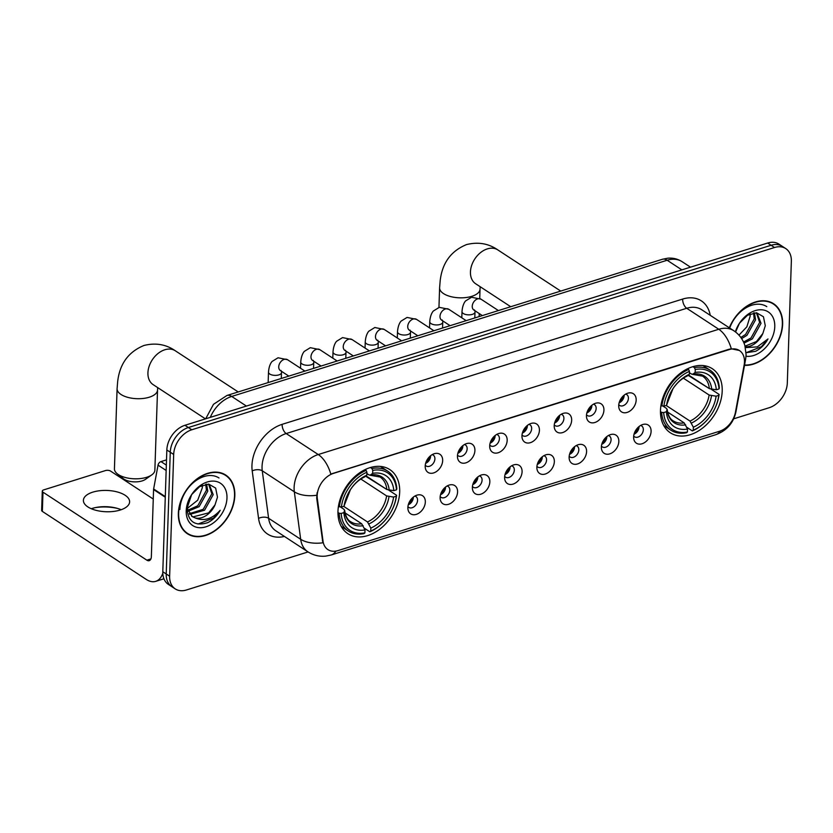 <?xml version="1.0" encoding="UTF-8"?>
<svg xmlns="http://www.w3.org/2000/svg" width="833" height="833" viewBox="0 0 833 833"><rect width="100%" height="100%" fill="white"/><g stroke="black" fill="none" stroke-linecap="round" stroke-linejoin="round"><path stroke-width="1.25" d="M660.486 410.409A38.297 27.083 123.2 0 0 670.367 432.806A38.297 27.083 123.2 0 0 703.187 427.6A38.297 27.083 123.2 0 0 722.201 391.114A38.297 27.083 123.2 0 0 712.319 368.717A38.297 27.083 123.2 0 0 679.499 373.913A38.297 27.083 123.2 0 0 660.486 410.409M337.969 511.285A38.297 27.083 123.2 0 0 347.85 533.682A38.297 27.083 123.2 0 0 380.671 528.476A38.297 27.083 123.2 0 0 399.684 491.991A38.297 27.083 123.2 0 0 389.802 469.593A38.297 27.083 123.2 0 0 356.982 474.789A38.297 27.083 123.2 0 0 337.969 511.285M425.33 502.039A10.839 7.664 -56.8 0 1 417.229 514.023A10.839 7.664 -56.8 0 1 408.003 509.504A10.839 7.664 -56.8 0 1 407.868 507.495A10.839 7.664 -56.8 0 1 417.5 495A10.839 7.664 -56.8 0 1 425.33 502.039M407.931 506.631A6.508 4.602 123.2 0 0 408.764 507.412A6.508 4.602 123.2 0 0 414.334 506.526A6.508 4.602 123.2 0 0 417.562 500.331A6.508 4.602 123.2 0 0 415.886 496.53A6.508 4.602 123.2 0 0 414.834 496.083M457.588 491.949A10.839 7.664 -56.8 0 1 449.476 503.944A10.839 7.664 -56.8 0 1 440.251 499.415A10.839 7.664 -56.8 0 1 440.116 497.416A10.839 7.664 -56.8 0 1 449.758 484.91A10.839 7.664 -56.8 0 1 457.588 491.949M440.178 496.541A6.508 4.602 123.2 0 0 441.011 497.322A6.508 4.602 123.2 0 0 446.592 496.437A6.508 4.602 123.2 0 0 449.82 490.241A6.508 4.602 123.2 0 0 448.133 486.441A6.508 4.602 123.2 0 0 447.092 485.993M489.835 481.859A10.839 7.664 -56.8 0 1 481.734 493.854A10.839 7.664 -56.8 0 1 472.509 489.325A10.839 7.664 -56.8 0 1 472.373 487.326A10.839 7.664 -56.8 0 1 482.005 474.82A10.839 7.664 -56.8 0 1 489.835 481.859M472.436 486.451A6.508 4.602 123.2 0 0 473.269 487.232A6.508 4.602 123.2 0 0 478.84 486.357A6.508 4.602 123.2 0 0 482.068 480.152A6.508 4.602 123.2 0 0 480.391 476.351A6.508 4.602 123.2 0 0 479.339 475.903M522.083 471.77A10.839 7.664 -56.8 0 1 513.982 483.765A10.839 7.664 -56.8 0 1 504.756 479.246A10.839 7.664 -56.8 0 1 504.621 477.236A10.839 7.664 -56.8 0 1 514.253 464.731A10.839 7.664 -56.8 0 1 522.083 471.77M504.683 476.372A6.508 4.602 123.2 0 0 505.516 477.153A6.508 4.602 123.2 0 0 511.087 476.268A6.508 4.602 123.2 0 0 514.315 470.072A6.508 4.602 123.2 0 0 512.639 466.272A6.508 4.602 123.2 0 0 511.587 465.814M554.341 461.69A10.839 7.664 -56.8 0 1 546.229 473.675A10.839 7.664 -56.8 0 1 537.004 469.156A10.839 7.664 -56.8 0 1 536.869 467.146A10.839 7.664 -56.8 0 1 546.51 454.641A10.839 7.664 -56.8 0 1 554.341 461.69M536.941 466.282A6.508 4.602 123.2 0 0 537.764 467.063A6.508 4.602 123.2 0 0 543.345 466.178A6.508 4.602 123.2 0 0 546.573 459.983A6.508 4.602 123.2 0 0 544.897 456.182A6.508 4.602 123.2 0 0 543.845 455.724M586.588 451.601A10.839 7.664 -56.8 0 1 578.487 463.596A10.839 7.664 -56.8 0 1 569.262 459.066A10.839 7.664 -56.8 0 1 569.126 457.067A10.839 7.664 -56.8 0 1 578.758 444.562A10.839 7.664 -56.8 0 1 586.588 451.601M569.189 456.192A6.508 4.602 123.2 0 0 570.022 456.973A6.508 4.602 123.2 0 0 575.593 456.088A6.508 4.602 123.2 0 0 578.82 449.893A6.508 4.602 123.2 0 0 577.144 446.092A6.508 4.602 123.2 0 0 576.092 445.645M618.836 441.511A10.839 7.664 -56.8 0 1 610.735 453.506A10.839 7.664 -56.8 0 1 601.509 448.977A10.839 7.664 -56.8 0 1 601.374 446.977A10.839 7.664 -56.8 0 1 611.005 434.472A10.839 7.664 -56.8 0 1 618.836 441.511M601.436 446.103A6.508 4.602 123.2 0 0 602.269 446.884A6.508 4.602 123.2 0 0 607.84 445.999A6.508 4.602 123.2 0 0 611.068 439.803A6.508 4.602 123.2 0 0 609.392 436.003A6.508 4.602 123.2 0 0 608.35 435.555M651.094 431.421A10.839 7.664 -56.8 0 1 642.993 443.416A10.839 7.664 -56.8 0 1 633.767 438.897A10.839 7.664 -56.8 0 1 633.632 436.888A10.839 7.664 -56.8 0 1 643.263 424.382A10.839 7.664 -56.8 0 1 651.094 431.421M633.694 436.013A6.508 4.602 123.2 0 0 634.527 436.794A6.508 4.602 123.2 0 0 640.098 435.919A6.508 4.602 123.2 0 0 643.326 429.724A6.508 4.602 123.2 0 0 641.649 425.913A6.508 4.602 123.2 0 0 640.598 425.465M442.667 460.597A10.839 7.664 -56.8 0 1 434.566 472.582A10.839 7.664 -56.8 0 1 425.34 468.063A10.839 7.664 -56.8 0 1 425.205 466.053A10.839 7.664 -56.8 0 1 434.836 453.558A10.839 7.664 -56.8 0 1 442.667 460.597M425.267 465.189A6.508 4.602 123.2 0 0 426.1 465.97A6.508 4.602 123.2 0 0 431.671 465.085A6.508 4.602 123.2 0 0 434.899 458.889A6.508 4.602 123.2 0 0 433.222 455.089A6.508 4.602 123.2 0 0 432.171 454.641M474.914 450.507A10.839 7.664 -56.8 0 1 466.813 462.502A10.839 7.664 -56.8 0 1 457.588 457.973A10.839 7.664 -56.8 0 1 457.452 455.974A10.839 7.664 -56.8 0 1 467.084 443.468A10.839 7.664 -56.8 0 1 474.914 450.507M457.515 455.099A6.508 4.602 123.2 0 0 458.348 455.88A6.508 4.602 123.2 0 0 463.919 454.995A6.508 4.602 123.2 0 0 467.146 448.8A6.508 4.602 123.2 0 0 465.47 444.999A6.508 4.602 123.2 0 0 464.418 444.551M507.172 440.418A10.839 7.664 -56.8 0 1 499.061 452.413A10.839 7.664 -56.8 0 1 489.835 447.883A10.839 7.664 -56.8 0 1 489.7 445.884A10.839 7.664 -56.8 0 1 499.342 433.379A10.839 7.664 -56.8 0 1 507.172 440.418M489.762 445.009A6.508 4.602 123.2 0 0 490.595 445.79A6.508 4.602 123.2 0 0 496.176 444.916A6.508 4.602 123.2 0 0 499.404 438.71A6.508 4.602 123.2 0 0 497.718 434.909A6.508 4.602 123.2 0 0 496.676 434.462M539.42 430.328A10.839 7.664 -56.8 0 1 531.319 442.323A10.839 7.664 -56.8 0 1 522.093 437.804A10.839 7.664 -56.8 0 1 521.958 435.794A10.839 7.664 -56.8 0 1 531.589 423.289A10.839 7.664 -56.8 0 1 539.42 430.328M522.02 434.93A6.508 4.602 123.2 0 0 522.853 435.711A6.508 4.602 123.2 0 0 528.424 434.826A6.508 4.602 123.2 0 0 531.652 428.631A6.508 4.602 123.2 0 0 529.975 424.82A6.508 4.602 123.2 0 0 528.924 424.372M571.667 420.249A10.839 7.664 -56.8 0 1 563.566 432.233A10.839 7.664 -56.8 0 1 554.341 427.714A10.839 7.664 -56.8 0 1 554.205 425.705A10.839 7.664 -56.8 0 1 563.837 413.199A10.839 7.664 -56.8 0 1 571.667 420.249M554.268 424.84A6.508 4.602 123.2 0 0 555.101 425.621A6.508 4.602 123.2 0 0 560.671 424.736A6.508 4.602 123.2 0 0 563.899 418.541A6.508 4.602 123.2 0 0 562.223 414.74A6.508 4.602 123.2 0 0 561.182 414.282M603.925 410.159A10.839 7.664 -56.8 0 1 595.814 422.154A10.839 7.664 -56.8 0 1 586.599 417.625A10.839 7.664 -56.8 0 1 586.453 415.615A10.839 7.664 -56.8 0 1 596.095 403.12A10.839 7.664 -56.8 0 1 603.925 410.159M586.526 414.751A6.508 4.602 123.2 0 0 587.348 415.532A6.508 4.602 123.2 0 0 592.929 414.647A6.508 4.602 123.2 0 0 596.157 408.451A6.508 4.602 123.2 0 0 594.481 404.651A6.508 4.602 123.2 0 0 593.429 404.203M636.173 400.069A10.839 7.664 -56.8 0 1 628.072 412.064A10.839 7.664 -56.8 0 1 618.846 407.535A10.839 7.664 -56.8 0 1 618.711 405.536A10.839 7.664 -56.8 0 1 628.342 393.03A10.839 7.664 -56.8 0 1 636.173 400.069M618.773 404.661A6.508 4.602 123.2 0 0 619.606 405.442A6.508 4.602 123.2 0 0 625.177 404.557A6.508 4.602 123.2 0 0 628.405 398.361A6.508 4.602 123.2 0 0 626.728 394.561A6.508 4.602 123.2 0 0 625.677 394.113M413.293 497.134A6.508 4.602 -56.8 0 1 413.293 497.53A6.508 4.602 -56.8 0 1 408.285 504.788M445.54 487.045A6.508 4.602 -56.8 0 1 445.54 487.451A6.508 4.602 -56.8 0 1 440.532 494.698M477.788 476.965A6.508 4.602 -56.8 0 1 477.788 477.361A6.508 4.602 -56.8 0 1 472.78 484.608M510.046 466.876A6.508 4.602 -56.8 0 1 510.046 467.271A6.508 4.602 -56.8 0 1 505.037 474.529M542.293 456.786A6.508 4.602 -56.8 0 1 542.293 457.182A6.508 4.602 -56.8 0 1 537.285 464.439M574.551 446.696A6.508 4.602 -56.8 0 1 574.551 447.092A6.508 4.602 -56.8 0 1 569.543 454.349M606.799 436.617A6.508 4.602 -56.8 0 1 606.799 437.013A6.508 4.602 -56.8 0 1 601.79 444.26M639.046 426.527A6.508 4.602 -56.8 0 1 639.046 426.923A6.508 4.602 -56.8 0 1 634.038 434.18M430.619 455.693A6.508 4.602 -56.8 0 1 430.619 456.088A6.508 4.602 -56.8 0 1 425.611 463.346M462.877 445.603A6.508 4.602 -56.8 0 1 462.877 445.999A6.508 4.602 -56.8 0 1 457.869 453.256M495.125 435.524A6.508 4.602 -56.8 0 1 495.125 435.919A6.508 4.602 -56.8 0 1 490.116 443.166M527.372 425.434A6.508 4.602 -56.8 0 1 527.372 425.83A6.508 4.602 -56.8 0 1 522.364 433.087M559.63 415.344A6.508 4.602 -56.8 0 1 559.63 415.74A6.508 4.602 -56.8 0 1 554.622 422.997M591.878 405.255A6.508 4.602 -56.8 0 1 591.878 405.65A6.508 4.602 -56.8 0 1 586.869 412.908M624.136 395.175A6.508 4.602 -56.8 0 1 624.136 395.571A6.508 4.602 -56.8 0 1 619.127 402.818M317.321 498.53A19.513 13.797 -56.8 0 1 317.175 495.593A19.513 13.797 -56.8 0 1 333.471 473.373L729.333 349.558A19.513 13.797 -56.8 0 1 739.444 350.537A19.513 13.797 -56.8 0 1 744.14 365.021L735.466 412.127A19.513 13.797 -56.8 0 1 719.514 431.265L338.021 550.592A19.513 13.797 -56.8 0 1 327.91 549.613A19.513 13.797 -56.8 0 1 323.017 541.138L317.321 498.53L316.696 498.124L317.092 492.751M178.356 513.243A35.048 24.782 123.2 0 0 187.394 533.734A35.048 24.782 123.2 0 0 217.434 528.976A35.048 24.782 123.2 0 0 234.823 495.583A35.048 24.782 123.2 0 0 225.785 475.091A35.048 24.782 123.2 0 0 195.755 479.85A35.048 24.782 123.2 0 0 178.356 513.243M185.759 532.516A35.048 24.782 123.2 0 0 187.144 533.13M744.504 365.343A35.048 24.782 123.2 0 0 782.635 324.235A35.048 24.782 123.2 0 0 773.597 303.743A35.048 24.782 123.2 0 0 729.302 327.796M335.907 551.092A25.292 13.557 -107.4 0 1 331.19 554.986L325.713 556.121C319.32 556.746 313.385 555.309 307.918 551.831A28.905 20.44 -56.8 0 1 300.671 539.274L294.32 491.793A28.905 20.44 -56.8 0 1 294.111 487.451A28.905 20.44 -56.8 0 1 318.248 454.537A25.292 13.557 72.6 0 1 330.795 474.071L728.917 349.287L731.312 348.798L739.34 350.464M316.665 495.291L316.665 495.26A25.292 13.838 -7.6 0 1 294.32 491.793L262.26 470.801L268.611 518.282A28.905 20.44 123.2 0 0 275.858 530.84L307.918 551.831M175.232 588.889L168.391 584.412A21.679 15.327 123.2 0 1 162.799 571.74L166.839 449.976A21.679 15.327 123.2 0 1 184.947 425.288L767.682 243.028A21.679 15.327 123.2 0 1 778.917 244.111L782.333 246.349A21.679 15.327 123.2 0 0 771.108 245.266L188.362 427.527A21.679 15.327 123.2 0 0 170.265 452.215L166.225 573.979A21.679 15.327 123.2 0 0 171.817 586.651A21.679 15.327 123.2 0 1 166.225 573.979L170.265 452.215A21.679 15.327 123.2 0 1 188.362 427.527L771.108 245.266A21.679 15.327 123.2 0 1 782.333 246.349L785.758 248.588A21.679 15.327 123.2 0 0 774.523 247.505L191.788 429.766A21.679 15.327 123.2 0 0 173.681 454.454L169.64 576.217A21.679 15.327 123.2 0 0 175.232 588.889A21.679 15.327 123.2 0 0 186.467 589.972L308.085 551.935M284.407 536.442A36.131 25.542 -56.8 0 1 258.563 518.397A7.226 3.957 172.4 0 1 268.611 518.282L300.671 539.274A25.292 13.838 -7.6 0 0 322.871 542.793L316.696 498.124M733.675 418.822L769.213 407.712A21.679 15.327 123.2 0 0 787.31 383.024L791.35 261.26A21.679 15.327 123.2 0 0 785.758 248.588M772.951 303.753A35.048 24.782 123.2 0 0 771.816 302.723M225.139 475.091A35.048 24.782 123.2 0 0 224.015 474.071M766.808 306.648A28.905 20.44 123.2 0 0 729.687 328.046M219.006 477.986A28.905 20.44 123.2 0 0 186.071 490.981A28.905 20.44 123.2 0 0 179.886 509.452M234.531 495.666A34.684 24.521 123.2 0 0 225.587 475.393A34.684 24.521 123.2 0 0 195.87 480.1A34.684 24.521 123.2 0 0 178.647 513.149A34.684 24.521 123.2 0 0 187.592 533.432A34.684 24.521 123.2 0 0 217.319 528.726A34.684 24.521 123.2 0 0 234.531 495.666M202.377 485.223L202.325 487.763L197.692 500.206L187.123 508.567M202.325 487.763A18.066 12.776 123.2 0 0 202.336 487.544A18.066 12.776 123.2 0 0 202.263 485.275M206.615 484.14L207.771 491.106L199.139 506.662L187.935 511.264M205.709 484.254L206.417 490.221L197.775 505.777L187.581 510.327M208.427 484.098L209.291 484.587L213.206 494.656L204.564 510.212L189.778 514.388M208.594 484.181L211.853 493.771L203.21 509.327L189.258 513.701M215.039 504.85L217.475 497.114L215.643 488.086L208.781 484.129L199.691 486.607L191.632 494.615A25.292 17.878 123.2 0 0 186.217 510.785A25.292 17.878 123.2 0 0 205.845 526.841A25.292 17.878 123.2 0 0 226.972 498.04A25.292 17.878 123.2 0 0 214.373 481.162A25.292 17.878 123.2 0 0 191.632 494.615L187.05 508.297C188.081 521.781 195.005 526.56 207.813 522.645C212.936 519.969 217.059 515.856 220.193 510.275C212.384 518.917 204.095 521.489 195.307 517.97A18.066 12.776 123.2 0 0 215.039 504.85L208.635 512.878L193.173 516.845L191.559 516.127M195.307 517.97L192.225 516.595L187.05 508.172M220.193 510.275L213.56 518.074L198.004 524.04M91.307 508.734A23.126 10.662 -178.1 0 1 92.286 508.401A23.126 10.662 -178.1 0 1 96.212 507.432A23.126 10.662 -178.1 0 1 116.36 508.099A23.126 10.662 -178.1 0 1 121.17 509.723M92.827 492.136A23.126 10.662 1.9 0 0 83.394 500.331A23.126 10.662 1.9 0 0 95.91 510.296A23.126 10.662 1.9 0 0 120.181 510.046A23.126 10.662 1.9 0 0 129.615 501.862A23.126 10.662 1.9 0 0 117.099 491.897A23.126 10.662 1.9 0 0 92.827 492.136M166.517 459.868L160.988 461.597L166.34 465.106M162.81 573.208A28.905 15.494 72.6 0 1 155.709 581.351A28.905 15.494 72.6 0 1 146.233 579.404L42.348 511.4A3.613 1.666 -178.1 0 1 41.65 510.369L42.285 491.147A3.613 1.666 1.9 0 0 42.983 492.178L146.868 560.182A7.226 3.873 -107.4 0 0 149.242 560.661A7.226 3.873 -107.4 0 0 151.356 556.569L153.574 489.565A3.613 2.551 -56.8 0 1 153.636 488.992L158.031 465.147A3.613 2.551 -56.8 0 1 160.988 461.597M117.515 508.422A28.905 13.328 1.9 0 0 95.035 507.672M153.262 499.04L110.518 471.061A3.613 1.666 1.9 0 0 105.468 470.572L43.764 489.866A3.613 1.666 1.9 0 0 42.285 491.147M744.567 365.01A34.684 24.521 123.2 0 0 782.343 324.329A34.684 24.521 123.2 0 0 773.399 304.045A34.684 24.521 123.2 0 0 729.521 327.942M750.137 316.425A18.066 12.776 123.2 0 0 750.148 316.207L746.857 326.828L738.954 335.147M754.427 312.791L755.583 319.768L746.941 335.324L741.63 338.604M753.521 312.916L754.229 318.872L745.587 334.429L740.839 337.469M756.239 312.76L757.103 313.25L761.018 323.319L752.376 338.875L744.015 343.134M756.406 312.844L759.654 322.433L751.012 337.99L743.525 342.03M745.264 346.913A18.066 12.776 123.2 0 0 762.841 333.502L756.447 341.54L745.056 346.153M750.189 313.885L750.158 316.207A18.066 12.776 123.2 0 0 750.064 313.937M767.995 338.937L761.372 346.726L746.108 352.713L755.625 351.297C760.748 348.631 764.871 344.508 767.995 338.937L757.312 346.892L745.431 347.632M762.841 333.502L765.288 325.776L763.445 316.748L756.583 312.781L747.493 315.27L739.444 323.277A25.292 17.878 123.2 0 0 735.362 331.846M746.024 356.243A25.292 17.878 123.2 0 0 774.773 326.692A25.292 17.878 123.2 0 0 762.185 309.824A25.292 17.878 123.2 0 0 739.444 323.277L735.581 332.023M151.762 474.893L145.442 479.36A13.005 5.998 -178.1 0 1 142.131 480.912A13.005 5.998 -178.1 0 1 123.232 478.621L117.214 473.748A20.231 9.33 1.9 0 0 146.618 477.309A20.231 9.33 1.9 0 0 151.762 474.893A20.231 9.33 1.9 0 0 154.865 470.145L157.531 390.042A20.231 9.33 -178.1 0 1 149.274 397.206A20.231 9.33 -178.1 0 1 128.032 397.424A20.231 9.33 -178.1 0 1 117.089 388.699L114.433 468.802A20.231 9.33 1.9 0 0 117.214 473.748M388.751 490.168L396.591 495.291L396.279 496.218A34.392 24.324 123.2 0 1 370.737 531.058L370.831 528.091A31.071 21.97 123.2 0 0 393.582 497.062L386.616 495.906L360.845 479.037M343.644 506.339L367.509 521.958L370.831 528.091M341.166 513.461L339.135 513.263A35.84 25.344 123.2 0 0 348.34 531.058A35.84 25.344 123.2 0 0 364.011 533.609L364.906 532.881A34.392 24.324 123.2 0 1 341.166 513.461L343.862 512.618A31.071 21.97 123.2 0 0 365.01 529.913L361.689 523.78L345.039 512.889M340.416 506.964L343.925 509.255L344.581 510.514L343.862 512.618M365.583 476.184L386.377 489.2M396.81 488.888A35.84 25.344 123.2 0 0 387.605 471.093A35.84 25.344 123.2 0 0 371.935 468.542L372.747 470.395A34.392 24.324 123.2 0 1 396.487 489.814L396.81 488.888M370.393 467.542L371.935 468.542M370.737 531.058L369.831 531.787A35.84 25.344 123.2 0 0 389.178 514.961A35.84 25.344 123.2 0 0 396.591 495.291M369.831 531.787L364.219 528.112M339.135 513.263L337.948 512.493M396.487 489.814L393.801 490.658A31.071 21.97 123.2 0 0 372.643 473.363L372.747 470.395M393.582 497.062L396.279 496.218M365.01 529.913L364.906 532.881M372.643 473.363L370.102 475.247L380.025 477.007A26.739 18.909 123.2 0 1 386.824 489.502L393.801 490.658M389.198 490.221A27.791 19.648 123.2 0 0 370.612 475.018L369.071 474.977L366.884 473.54M361.689 523.78A26.739 18.909 123.2 0 1 350.735 521.75C347.611 520.104 345.58 516.252 344.623 510.181L344.581 510.514A27.791 19.648 123.2 0 0 363.167 525.717M338.458 506.277L341.374 507.047A34.392 24.324 123.2 0 1 366.926 472.217L366.114 470.364A35.84 25.344 123.2 0 0 339.354 506.86M366.114 470.364L365.021 469.645M366.926 472.217L366.822 475.174A31.071 21.97 123.2 0 0 344.071 506.214L341.374 507.047M364.292 477.07L366.822 475.174M344.071 506.214L344.841 503.819M365.989 475.862L386.824 489.502M711.267 389.292L719.108 394.415L718.796 395.342A34.392 24.324 123.2 0 1 693.243 430.182L693.348 427.214A31.071 21.97 123.2 0 0 716.099 396.185L709.133 395.029L683.362 378.161M666.161 405.463L690.026 421.082L693.348 427.214M663.682 412.585L661.652 412.387A35.84 25.344 123.2 0 0 670.857 430.192A35.84 25.344 123.2 0 0 686.527 432.733L687.423 432.004A34.392 24.324 123.2 0 1 663.682 412.585L666.369 411.741A31.071 21.97 123.2 0 0 687.527 429.037L684.205 422.904L667.556 412.012M662.933 406.087L666.442 408.378L667.098 409.638L666.369 411.741M688.1 375.308L708.893 388.334M719.327 388.011A35.84 25.344 123.2 0 0 710.112 370.216A35.84 25.344 123.2 0 0 694.451 367.665L695.263 369.519A34.392 24.324 123.2 0 1 719.004 388.938L719.327 388.011M692.91 366.666L694.451 367.665M693.243 430.182L692.348 430.911A35.84 25.344 123.2 0 0 719.108 394.415M692.348 430.911L686.736 427.235M661.652 412.387L660.465 411.617M719.004 388.938L716.307 389.782A31.071 21.97 123.2 0 0 695.159 372.486L695.263 369.519M716.099 396.185L718.796 395.342M687.527 429.037L687.423 432.004M695.159 372.486L692.619 374.371L702.531 376.131A26.739 18.909 123.2 0 1 709.341 388.626L716.307 389.782M711.715 389.344A27.791 19.648 123.2 0 0 693.129 374.142L691.577 374.1L689.391 372.663M684.205 422.904A26.739 18.909 123.2 0 1 673.251 420.873C670.128 419.228 668.087 415.375 667.139 409.315L667.098 409.638A27.791 19.648 123.2 0 0 685.684 424.84M660.975 405.4L663.891 406.181A34.392 24.324 123.2 0 1 689.443 371.341L688.631 369.488A35.84 25.344 123.2 0 0 661.871 405.983M688.631 369.488L687.527 368.769M689.443 371.341L689.339 374.309A31.071 21.97 123.2 0 0 666.587 405.338L663.891 406.181M686.808 376.193L689.339 374.309M666.587 405.338L667.348 402.943M688.506 374.985L709.341 388.626M425.819 462.669A10.839 7.664 123.2 0 0 430.078 456.151M458.067 452.579A10.839 7.664 123.2 0 0 462.325 446.061M490.325 442.49A10.839 7.664 123.2 0 0 494.583 435.982M522.572 432.4A10.839 7.664 123.2 0 0 526.831 425.892M554.82 422.31A10.839 7.664 123.2 0 0 559.089 415.802M587.078 412.231A10.839 7.664 123.2 0 0 591.336 405.713M619.325 402.141A10.839 7.664 123.2 0 0 623.584 395.633M408.482 504.111A10.839 7.664 123.2 0 0 412.741 497.593M440.73 494.021A10.839 7.664 123.2 0 0 444.999 487.503M472.988 483.931A10.839 7.664 123.2 0 0 477.247 477.424M505.235 473.842A10.839 7.664 123.2 0 0 509.504 467.334M537.493 463.752A10.839 7.664 123.2 0 0 541.752 457.244M569.741 453.673A10.839 7.664 123.2 0 0 573.999 447.154M601.988 443.583A10.839 7.664 123.2 0 0 606.257 437.075M634.246 433.493A10.839 7.664 123.2 0 0 638.505 426.985M323.017 541.138L322.392 540.732M682.654 299.068A7.226 3.873 -107.4 0 0 686.715 308.272L286.188 433.545A28.905 20.44 123.2 0 0 262.051 466.47A28.905 20.44 123.2 0 0 262.26 470.801A7.226 3.957 172.4 0 0 252.212 470.916A36.131 25.542 -56.8 0 1 282.127 424.341L682.654 299.068A36.131 25.542 -56.8 0 1 710.237 315.322M701.688 309.73A28.905 20.44 123.2 0 0 686.715 308.272L718.775 329.264A28.905 20.44 -56.8 0 1 733.758 330.711L701.688 309.73M731.312 348.798A25.292 13.557 -107.4 0 0 718.775 329.264L318.248 454.537L286.188 433.545A7.226 3.873 -107.4 0 1 282.127 424.341M720.306 430.994A25.292 13.557 72.6 0 1 715.703 434.722L331.19 554.986M735.247 413.21A25.292 9.132 10.4 0 0 735.976 411.627C733.561 422.956 726.803 430.651 715.703 434.722M744.494 361.189A25.292 9.132 10.4 0 0 745.639 359.138L735.976 411.627M258.563 518.397L252.212 470.916M774.523 247.505L767.682 243.028M191.788 429.766L184.947 425.288M173.681 454.454L166.839 449.976M169.64 576.217L162.799 571.74M681.863 269.871L667.15 260.24A14.453 7.747 -107.4 0 0 662.412 259.271L667.837 258.188C673.043 257.761 677.802 258.938 682.133 261.697A28.905 20.44 123.2 0 0 667.15 260.24L231.699 396.446A28.905 20.44 123.2 0 0 210.301 417.364M246.401 406.067L231.699 396.446A14.453 7.747 -107.4 0 0 226.961 395.467L662.412 259.271M150.908 558.912L146.868 560.182M165.278 497.218L153.574 489.565M42.983 492.178L42.348 511.4M153.636 488.992L165.298 496.624M166.163 470.468L158.031 465.147M152.678 384.315L153.147 384.638A20.231 14.307 -56.8 0 1 147.93 372.809A20.231 14.307 -56.8 0 1 164.83 349.766A20.231 14.307 -56.8 0 1 175.315 350.787L238.207 391.947M367.509 521.958A26.739 18.909 123.2 0 0 386.616 495.906M368.988 523.895A27.791 19.648 123.2 0 0 388.99 496.624M364.792 476.84A27.791 19.648 123.2 0 0 350.443 489.606A27.791 19.648 123.2 0 0 344.789 504.111M475.195 283.439L475.664 283.761A20.231 14.307 -56.8 0 1 470.447 271.933A20.231 14.307 -56.8 0 1 487.336 248.89A20.231 14.307 -56.8 0 1 497.822 249.91L560.724 291.071M480.214 286.739L480.037 289.166A20.231 9.33 -178.1 0 1 471.79 296.329A20.231 9.33 -178.1 0 1 450.549 296.548A20.231 9.33 -178.1 0 1 439.605 287.822L438.949 307.429M690.026 421.082A26.739 18.909 123.2 0 0 709.133 395.029M691.505 423.018A27.791 19.648 123.2 0 0 711.497 395.748M687.308 375.964A27.791 19.648 123.2 0 0 672.96 388.73A27.791 19.648 123.2 0 0 667.306 403.234M288.832 376.12L280.409 370.602A6.508 4.602 -56.8 0 1 278.732 366.801A6.508 4.602 -56.8 0 1 284.49 359.304A6.508 4.602 -56.8 0 1 287.531 359.721L304.899 371.091M281.606 371.383L281.492 372.601A6.508 2.999 -178.1 0 1 278.836 374.902A6.508 2.999 -178.1 0 1 278.503 374.996A6.508 2.999 -178.1 0 1 271.829 374.923A6.508 2.999 -178.1 0 1 268.497 372.164C269.059 364.354 272.047 361.46 272.162 361.407L278.055 357.774L287.531 359.721M321.08 366.031L312.656 360.512A6.508 4.602 -56.8 0 1 310.98 356.711A6.508 4.602 -56.8 0 1 316.738 349.214A6.508 4.602 -56.8 0 1 319.778 349.631L337.157 361.001M313.854 361.293L313.749 362.511A6.508 2.999 -178.1 0 1 311.094 364.812A6.508 2.999 -178.1 0 1 310.761 364.906A6.508 2.999 -178.1 0 1 304.087 364.833A6.508 2.999 -178.1 0 1 300.744 362.074C301.307 354.264 304.295 351.37 304.409 351.328L310.303 347.684L319.778 349.631M353.338 355.941L344.914 350.433A6.508 4.602 -56.8 0 1 343.238 346.622A6.508 4.602 -56.8 0 1 348.996 339.125A6.508 4.602 -56.8 0 1 352.036 339.541L369.404 350.912M346.101 351.214L345.997 352.421A6.508 2.999 -178.1 0 1 343.342 354.723A6.508 2.999 -178.1 0 1 343.009 354.827A6.508 2.999 -178.1 0 1 336.334 354.743A6.508 2.999 -178.1 0 1 333.002 351.995C333.564 344.185 336.553 341.291 336.657 341.238L342.561 337.594L352.036 339.541M385.585 345.851L377.162 340.343A6.508 4.602 -56.8 0 1 375.485 336.542A6.508 4.602 -56.8 0 1 381.243 329.045A6.508 4.602 -56.8 0 1 384.284 329.462L401.652 340.832M378.359 341.124L378.244 342.332A6.508 2.999 -178.1 0 1 375.6 344.633A6.508 2.999 -178.1 0 1 375.256 344.737A6.508 2.999 -178.1 0 1 368.592 344.654A6.508 2.999 -178.1 0 1 365.25 341.905C365.812 334.095 368.8 331.201 368.915 331.149L374.808 327.504L384.284 329.462M417.833 335.772L409.409 330.253A6.508 4.602 -56.8 0 1 407.733 326.453A6.508 4.602 -56.8 0 1 413.491 318.956A6.508 4.602 -56.8 0 1 416.542 319.372L433.91 330.743M410.607 331.034L410.502 332.242A6.508 2.999 -178.1 0 1 407.847 334.554A6.508 2.999 -178.1 0 1 407.514 334.647A6.508 2.999 -178.1 0 1 400.84 334.574A6.508 2.999 -178.1 0 1 397.497 331.815C398.07 324.006 401.048 321.111 401.162 321.059L407.056 317.425L416.542 319.372M450.091 325.682L441.667 320.164A6.508 4.602 -56.8 0 1 439.991 316.363A6.508 4.602 -56.8 0 1 445.749 308.866A6.508 4.602 -56.8 0 1 448.789 309.282L466.157 320.653M442.854 320.944L442.75 322.163A6.508 2.999 -178.1 0 1 440.095 324.464A6.508 2.999 -178.1 0 1 439.762 324.558A6.508 2.999 -178.1 0 1 433.087 324.485A6.508 2.999 -178.1 0 1 429.755 321.725C430.317 313.916 433.306 311.021 433.42 310.969L439.314 307.335L448.789 309.282M482.338 315.592L473.915 310.074A6.508 4.602 -56.8 0 1 472.238 306.273A6.508 4.602 -56.8 0 1 477.996 298.776A6.508 4.602 -56.8 0 1 481.037 299.193L498.405 310.563M475.112 310.855L474.997 312.073A6.508 2.999 -178.1 0 1 472.353 314.374A6.508 2.999 -178.1 0 1 472.009 314.468A6.508 2.999 -178.1 0 1 465.345 314.395A6.508 2.999 -178.1 0 1 462.003 311.636C462.565 303.837 465.553 300.932 465.668 300.89L471.561 297.246L481.037 299.193M745.639 359.138L746.108 354.827L744.889 345.57C742.932 339.343 739.215 334.387 733.758 330.711M205.689 418.801L213.487 404.317L226.961 395.467M682.133 261.697L690.495 267.164M222.619 473.446L225.587 475.393M184.624 531.485L187.592 533.432M163.934 578.779L155.709 581.351M770.431 302.108L773.399 304.045M175.315 350.787C166.017 344.341 155.573 342.571 143.974 345.476C128.417 351.859 119.65 363.938 117.651 381.722L117.089 388.699M380.473 466.428L387.605 471.093M341.218 526.394L348.34 531.058M344.831 503.965L350.443 489.606C354.41 483.713 359.106 479.516 364.542 476.986M157.697 387.616L157.531 390.042M205.459 418.874L153.147 384.638M497.822 249.91C488.534 243.465 478.08 241.695 466.49 244.6C450.934 250.983 442.156 263.072 440.168 280.846L439.605 287.822M480.037 289.166L479.735 298.433M479.235 313.562L479.131 316.592M702.99 365.552L710.112 370.216M663.734 425.517L670.857 430.192M667.348 403.089L672.96 388.73C676.927 382.847 681.623 378.64 687.058 376.12M510.723 306.711L475.664 283.761M281.492 372.601L281.294 378.474M280.409 370.602L281.002 370.435M268.497 372.164L268.153 382.586M313.749 362.511L313.552 368.384M312.656 360.512L313.25 360.356M300.744 362.074L300.546 368.238M345.997 352.421L345.799 358.294M344.914 350.433L345.508 350.266M333.002 351.995L332.794 358.148M378.244 342.332L378.057 348.215M377.162 340.343L377.755 340.176M365.25 341.905L365.041 348.059M410.502 332.242L410.305 338.125M409.409 330.253L410.013 330.087M397.497 331.815L397.299 337.979M442.75 322.163L442.552 328.035M441.667 320.164L442.261 319.997M429.755 321.725L429.547 327.89M474.997 312.073L474.81 317.946M473.915 310.074L474.508 309.918M462.003 311.636L461.794 317.8"/></g></svg>
